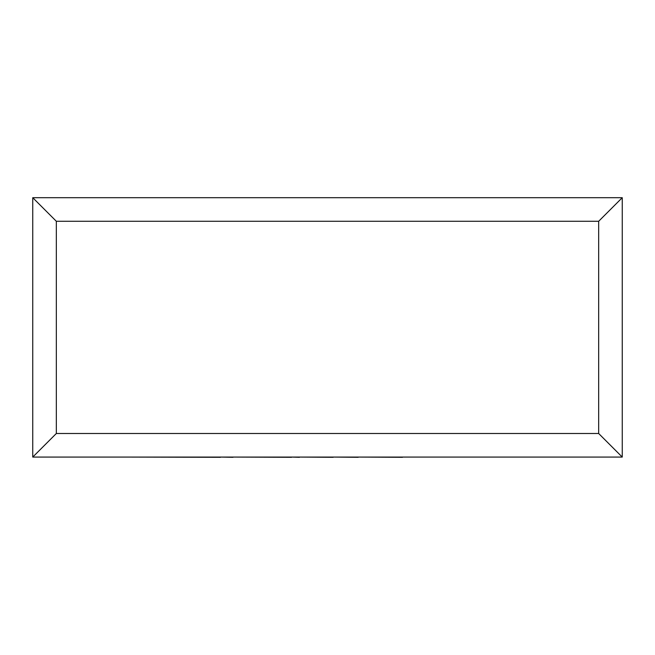 <?xml version="1.0" encoding="UTF-8"?>
<svg xmlns="http://www.w3.org/2000/svg" width="655" height="655" viewBox="0 0 655 655"><rect width="100%" height="100%" fill="white"/><g stroke="black" fill="none" stroke-linecap="round" stroke-linejoin="round"><path stroke-width="0.98" d="M32.75 457.075L32.75 197.695L622.25 197.695L622.25 457.075L32.75 457.075L56.33 433.495L598.67 433.495L622.25 457.075M32.75 197.695L56.33 221.275L56.33 433.495M622.25 197.695L598.67 221.275L56.33 221.275M402.489 457.075L529.69 457.075M402.489 457.305L358.195 457.075M358.195 457.305L333.166 457.075M333.166 457.305L299.425 457.075M299.425 457.305L291.524 457.075M291.524 457.305L232.983 457.075M232.983 457.305L220.498 457.075M220.498 457.305L125.105 457.075M598.67 433.495L598.67 221.275"/></g></svg>
